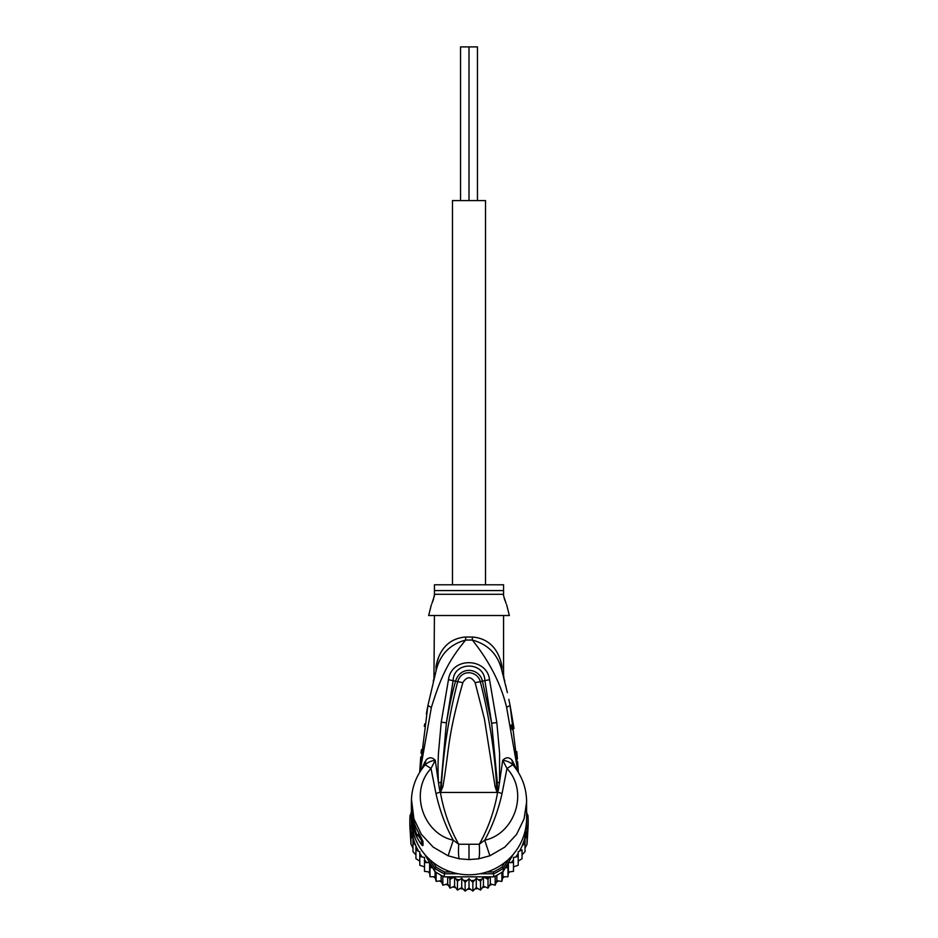 <?xml version="1.0" encoding="UTF-8"?>
<svg xmlns="http://www.w3.org/2000/svg" width="938" height="938" viewBox="0 0 938 938"><rect width="100%" height="100%" fill="white"/><g stroke="black" fill="none" stroke-linecap="round" stroke-linejoin="round"><path stroke-width="1.41" d="M477.454 200.58L477.454 46.9L469 46.9L469 200.58L469 46.9L460.546 46.9L460.546 200.58M485.521 584.784L485.521 200.58L452.479 200.58L452.479 584.784M412.978 838.654L412.978 842.852L412.978 838.654L410.973 835.488L410.973 831.431L410.973 844.306L409.965 827.668A59.164 58.273 -0 0 1 409.836 823.857L409.836 820.785A59.164 58.273 180 0 1 410.094 815.321L411.594 815.532M409.965 827.668A59.164 58.273 -0 0 0 410.094 829.321L414.842 837.411M411.97 826.144L411.594 825.522L410.094 826.249L410.094 829.321M412.908 831.056L410.094 826.249A59.164 58.273 180 0 1 409.836 820.785M526.406 815.532L527.906 815.321A59.164 58.273 180 0 1 528.164 820.785L528.164 823.857A59.164 58.273 -0 0 1 528.035 827.668A59.164 58.273 -0 0 1 527.906 829.321L527.906 826.249L526.406 825.522L526.03 826.144M528.164 820.785A59.164 58.273 180 0 1 527.906 826.249L525.092 831.056M526.617 819.273A57.628 56.749 180 0 1 526.406 825.522M411.594 825.522A57.628 56.749 180 0 1 411.383 819.273M451.131 871.977L444.694 871.977L444.354 873.759A59.164 58.273 180 0 1 434.74 868.295L435.9 866.982L433.333 862.608M444.694 871.977A57.628 56.749 180 0 1 435.9 866.982M504.667 862.608L502.1 866.982L503.26 868.295A59.164 58.273 180 0 1 493.646 873.759L493.306 871.977L486.869 871.977M424.867 854.518L434.74 871.367A59.164 58.273 0 0 0 436.123 872.305A59.164 58.273 0 0 0 442.83 876.115A59.164 58.273 -0 0 0 444.354 876.831L493.646 876.831L493.646 873.759L479.857 873.759M458.143 873.759L444.354 873.759L444.354 876.831M502.1 866.982A57.628 56.749 180 0 1 493.306 871.977M508.513 859.337L503.26 868.295L503.26 871.367L513.133 854.518M526.628 813.152L527.906 815.321M434.74 871.367L434.74 868.295L429.487 859.337M410.094 815.321L411.372 813.152A57.628 56.749 180 0 1 411.372 812.378L411.372 818.018A57.628 56.749 -0 0 0 469 874.779A57.628 56.749 -0 0 0 526.628 818.018L526.558 799.129M493.646 876.831A59.164 58.273 -0 0 0 495.17 876.115A59.164 58.273 -0 0 0 501.877 872.305A59.164 58.273 -0 0 0 503.26 871.367M523.158 837.411L527.906 829.321M432.488 867.533L429.991 867.931L429.604 862.655L424.515 862.55L424.515 857.473L419.802 856.5L419.802 851.833L415.933 849.898L415.933 845.994L415.933 858.716M489.144 876.831L488.018 879.305L483.422 876.854L480.537 881.274L476.27 878.249L472.869 882.271L469 878.718L465.131 882.271L461.731 878.249L457.463 881.274L454.578 876.854L449.982 879.305L448.856 876.831M515.9 856.84A57.628 56.749 180 0 0 518.198 853.416L518.198 861.166L522.067 858.704L522.067 849.898L519.593 851.036L518.198 851.833L518.198 856.5L513.485 857.473L513.485 862.55L508.396 862.655L508.009 867.931L505.512 867.533M522.067 849.898L522.067 854.846L525.022 851.657L525.022 842.852L522.067 845.994A57.628 56.749 180 0 1 519.593 851.036M527.32 830.4L527.027 835.488L525.022 838.654L525.022 842.852M525.022 838.654L525.022 847.975L527.027 844.294L528.035 827.668M526.628 811.933L527.027 813.832M527.027 844.306L527.027 835.488M527.027 831.431L527.027 840.671M411.02 813.738L411.372 811.945M410.973 812.742L410.973 813.832M410.973 831.431L410.68 830.4M410.973 844.294L412.978 847.975L412.978 851.657L412.978 842.852L415.581 845.161A57.628 56.749 180 0 1 412.075 832.698M418.407 851.036A57.628 56.749 180 0 1 415.933 845.994L415.581 845.161M429.604 862.655L429.604 871.988L429.991 876.737L429.991 867.931M429.991 876.737L435.091 876.725L436.123 881.38L436.123 872.305M435.091 871.601L435.091 876.725M436.123 881.38L441.141 880.712L442.83 885.191L442.83 876.115M441.141 875.271L441.141 880.712M442.83 885.191L447.684 883.889L449.982 888.11L449.982 879.305M447.684 876.831L447.684 883.889M450.006 888.134L454.578 886.187L457.463 890.08L457.463 881.274M454.578 876.854L454.578 886.187M457.463 890.08L461.731 887.594L465.131 891.077L465.131 882.271M461.731 878.249L461.731 887.594M465.154 891.1L469 888.063L469 878.718M469 888.063L472.869 891.077L472.869 882.271M472.846 891.1L476.27 887.594L480.561 890.103L483.422 886.187L487.995 888.134L490.316 883.889L495.182 885.202L496.859 880.712L501.877 881.392L502.909 876.725L508.009 876.76L508.396 871.988L513.485 871.355L513.485 862.55M476.27 878.249L476.27 887.594M483.422 876.854L483.422 886.187M480.561 890.103L480.537 881.274M490.316 876.831L490.316 883.889M487.995 888.134L488.018 879.305M496.859 875.271L496.859 880.712M495.17 885.191L495.17 876.115M502.909 871.601L502.909 876.725M501.877 881.392L501.877 872.305M508.396 862.655L508.396 871.988M508.009 876.76L508.009 867.931M511.269 862.444A57.628 56.749 180 0 0 513.485 859.935L513.485 866.818L518.198 865.305L518.198 856.5M412.978 851.657L415.933 854.846M415.933 858.704L419.802 861.166M424.515 866.818L419.802 865.317L419.802 856.5M429.604 871.988L424.515 871.367L424.515 862.55M412.31 815.532L411.993 815.532A57.628 56.749 180 0 1 411.372 807.219L411.372 808.415A57.628 56.749 -0 0 0 411.43 811.065L411.372 810.209M411.372 808.615L411.372 809.811A57.628 56.749 -0 0 0 411.395 811.335L411.395 810.127A57.628 56.749 180 0 1 411.372 808.615A57.628 56.749 180 0 1 411.372 808.521M411.372 810.608L412.181 818.546M411.993 815.532L411.993 818.546M411.372 807.219A57.628 56.749 180 0 1 411.383 806.258M414.608 824.092L413.975 824.092A57.628 56.749 180 0 1 412.614 818.944L412.614 820.34A57.628 56.749 180 0 1 412.181 818.077L412.181 819.273A57.628 56.749 0 0 0 412.614 821.547L412.614 822.943A57.628 56.749 0 0 0 413.975 828.09L414.748 830.365A57.628 56.749 0 0 0 416.918 835.512L413.975 825.78L415.241 825.78M413.975 824.092L413.975 825.78M506.11 603.521L503.577 595.747L503.577 584.784L434.423 584.784L434.423 595.736L431.879 603.556M412.849 818.077L412.181 818.077M419.474 834.656L419.474 835.512L416.918 835.512M420.974 837.376L418.653 834.515M432.711 601.481L433.497 599.206M434.036 597.354L434.423 594.293L503.577 594.293L503.577 595.736M504.093 597.823L504.925 600.484M497.292 791.848L496.648 786.255L496.999 792.247L495.112 786.654L496.648 786.255C494.631 750.998 489.179 716.14 480.291 681.68L475.144 682.63C471.052 676.146 466.948 676.146 462.856 682.63L457.709 681.68C461.789 668.079 478.017 671.549 480.291 681.68L482.437 681.152C479.986 668.853 460.828 664.843 455.563 681.152C452.409 692.209 449.361 706.091 446.418 722.776L453.136 680.46C453.722 661.278 484.278 661.278 484.864 680.46L491.653 723.163L482.437 681.152L489.53 679.687L496.835 722.6L491.653 723.163L497.316 782.433L497.445 792.012L497.539 789.62L498.43 789.819L497.351 792.446L440.649 792.446L441.352 786.196L440.309 792.27L439.57 789.796L440.461 789.597L446.418 722.776L441.235 722.213L448.47 679.687L457.709 681.68C448.833 716.128 443.381 750.963 441.352 786.196L442.9 786.595L440.708 791.848M495.112 786.654L484.418 718.895L475.144 682.63M442.9 786.595C449.548 748.442 446.875 739.144 462.856 682.63M420.974 838.255L421.467 840.378L417.949 835.23L416.554 836.661A57.628 56.749 180 0 1 411.372 813.14M506.649 604.752L509.346 615.516L428.654 615.516L431.351 604.752M440.649 792.446L440.414 792.411C443.639 810.995 449.736 828.277 458.717 844.247L479.283 844.247C488.264 828.277 494.361 810.995 497.586 792.411L497.351 792.446M500.364 659.965L502.006 666.519L501.865 670.6C504.914 682.02 504.914 682.02 501.865 670.6L502.592 673.273M503.46 674.34L504.152 679.229M505.711 685.49L506.004 686.698M507.388 692.678L501.971 670.987M510.155 705.88L514.012 728.521M517.588 767.214L515.068 746.191M512.101 729.588L511.116 725.004M516.791 751.631L517.436 758.865M517.67 761.937L518.327 772.349L510.073 705.482L506.602 707.322C500.986 684.037 489.566 661.607 472.342 640.056C488.17 644.371 498.008 654.548 501.865 670.6L502.428 672.663M459.28 858.809C458.459 856.582 458.283 851.727 458.717 844.247L453.277 840.19L448.106 855.784L459.28 858.809L469 859.571L478.72 858.809L489.894 855.784L504.832 847.096L516.521 834.503L524.061 818.921L526.628 801.967M489.894 855.784L484.723 840.19C514.446 833.952 529.22 792.282 506.989 768.48L512.781 764.763L511.878 760.026C509.017 756.978 505.957 757.06 502.733 760.284L506.989 768.48L502.029 793.583C498.301 810.385 492.532 825.921 484.723 840.19L479.283 844.247C479.705 851.95 479.529 856.804 478.72 858.809M416.554 828.805L416.566 828.899C413.13 821.395 411.395 813.527 411.372 805.285A57.628 56.749 -0 0 0 416.554 828.805L421.654 838.466M421.455 838.267L421.455 840.858A7.68 7.563 0 0 0 423.003 845.408C422.428 846.299 420.271 843.379 416.554 836.661M421.631 838.42A7.68 7.563 180 0 0 423.003 841.386L420.365 836.192M420.998 761.117L423.144 744.831M434.423 615.516L433.942 678.842L436.135 670.6L427.904 705.599L419.673 772.349L420.728 756.966M503.577 675.032L503.577 615.516M502.006 666.519C503.999 677.248 503.999 677.248 502.006 666.519C497.48 642.647 481.874 637.652 472.318 637.043A15.371 1.477 90 0 0 472.342 640.056L465.658 640.056C447.262 662.169 440.332 678.854 431.363 707.451L420.025 771.775M502.698 673.648L503.108 675.184M503.143 675.313L503.6 677.084M438.585 657.304L436.111 665.898M526.628 801.955C526.488 787.967 521.927 775.644 512.957 764.962L512.781 764.763C510.155 762.266 506.813 760.777 502.733 760.284L498.43 789.819M440.508 791.93L435.971 793.583C439.945 811.018 445.714 826.554 453.277 840.19C423.554 833.941 408.78 792.282 431.011 768.48L425.219 764.763C427.763 762.313 431.105 760.824 435.267 760.284C432.043 757.06 428.983 756.978 426.122 760.026L424.293 765.936L426.122 760.026M435.971 793.583L431.011 768.48L435.267 760.284L438.468 782.714C437.683 768.292 438.128 762.547 438.433 753.46L441.235 722.213M439.57 789.796L438.468 782.714L440.684 782.503M411.442 799.153L413.928 818.874L421.408 834.398L433.157 847.084L448.106 855.784M411.372 801.955C411.512 787.967 416.073 775.644 425.043 764.962L425.219 764.763M421.056 753.237L421.397 749.697M424.316 726.34L424.691 723.878M426.368 713.841L427.904 705.599L431.363 707.451M434.329 677.342L434.505 676.661M435.994 671.104L436.135 670.6C439.992 654.548 449.83 644.371 465.658 640.056A15.371 1.477 -90 0 0 465.682 637.043C456.126 637.652 440.508 642.659 435.994 666.519C434.001 677.248 434.001 677.248 435.994 666.519L436.135 670.6M497.316 782.433L499.544 782.644L499.567 752.921L496.835 722.6M448.47 679.687C451.565 656.389 487.068 657.69 489.53 679.687M425.16 761.457L420.916 770.403M517.975 771.775L506.602 707.322M513.707 765.936L512.84 761.457L517.084 770.403M511.878 760.026L512.84 761.457M432.207 867.544A57.628 56.749 180 0 1 429.827 865.481M451.987 878.085A57.628 56.749 180 0 1 448.974 877.077M459.315 879.809A57.628 56.749 180 0 1 456.208 879.199M466.819 880.571A57.628 56.749 180 0 1 463.653 880.372M474.347 880.372A57.628 56.749 180 0 1 471.181 880.571M481.792 879.199A57.628 56.749 180 0 1 478.685 879.809M489.026 877.077A57.628 56.749 180 0 1 486.013 878.085M508.173 865.481A57.628 56.749 180 0 1 505.793 867.544M525.925 832.698A57.628 56.749 180 0 1 522.419 845.161M422.1 856.84A57.628 56.749 180 0 1 419.802 853.416M426.731 862.444A57.628 56.749 180 0 1 424.515 859.935M423.941 866.665A55.705 54.861 -0 0 0 424.515 867.427L423.941 866.665M428.338 871.894A55.705 54.861 -0 0 0 429.71 873.29L428.326 871.894M433.649 876.807A55.705 54.861 -0 0 0 435.384 878.156L433.637 876.807M441.681 882.224L439.582 881.005A55.705 54.861 -0 0 0 441.681 882.212M446.078 884.405A55.705 54.861 -0 0 0 448.458 885.39L446.066 884.405M452.984 886.949A55.705 54.861 -0 0 0 455.587 887.653L452.972 886.949M460.206 888.579A55.705 54.861 -0 0 0 462.95 888.943L460.195 888.579M467.605 889.247A55.705 54.861 -0 0 0 470.395 889.247M475.05 888.943A55.705 54.861 -0 0 0 477.794 888.579L475.038 888.954M482.413 887.653A55.705 54.861 -0 0 0 485.016 886.949L482.402 887.665M489.542 885.39A55.705 54.861 -0 0 0 491.922 884.405L489.542 885.413M496.319 882.212A55.705 54.861 -0 0 0 498.406 881.005L496.319 882.224M502.616 878.156A55.705 54.861 -0 0 0 504.351 876.807L502.604 878.167M508.29 873.29A55.705 54.861 -0 0 0 509.662 871.894L508.29 873.301M513.485 867.427A55.705 54.861 -0 0 0 514.059 866.665L513.485 867.439M419.392 834.503L416.918 834.503M434.423 590.577L503.577 590.577M502.029 793.583L497.492 791.93M469 844.435L469 859.571M420.118 835.828L416.624 828.969M423.003 841.386L423.003 845.408M465.682 637.043L472.318 637.043M467.593 889.259L470.407 889.259M504.011 678.655L504.222 679.487M508.83 699.349L510.073 705.482M504.069 678.866L504.796 681.047M411.372 801.967L411.372 805.285M433.204 681.047L433.931 678.866M434.693 675.946L434.845 675.36M435.642 672.382L435.877 671.526M419.673 772.349L427.904 705.599"/></g></svg>
